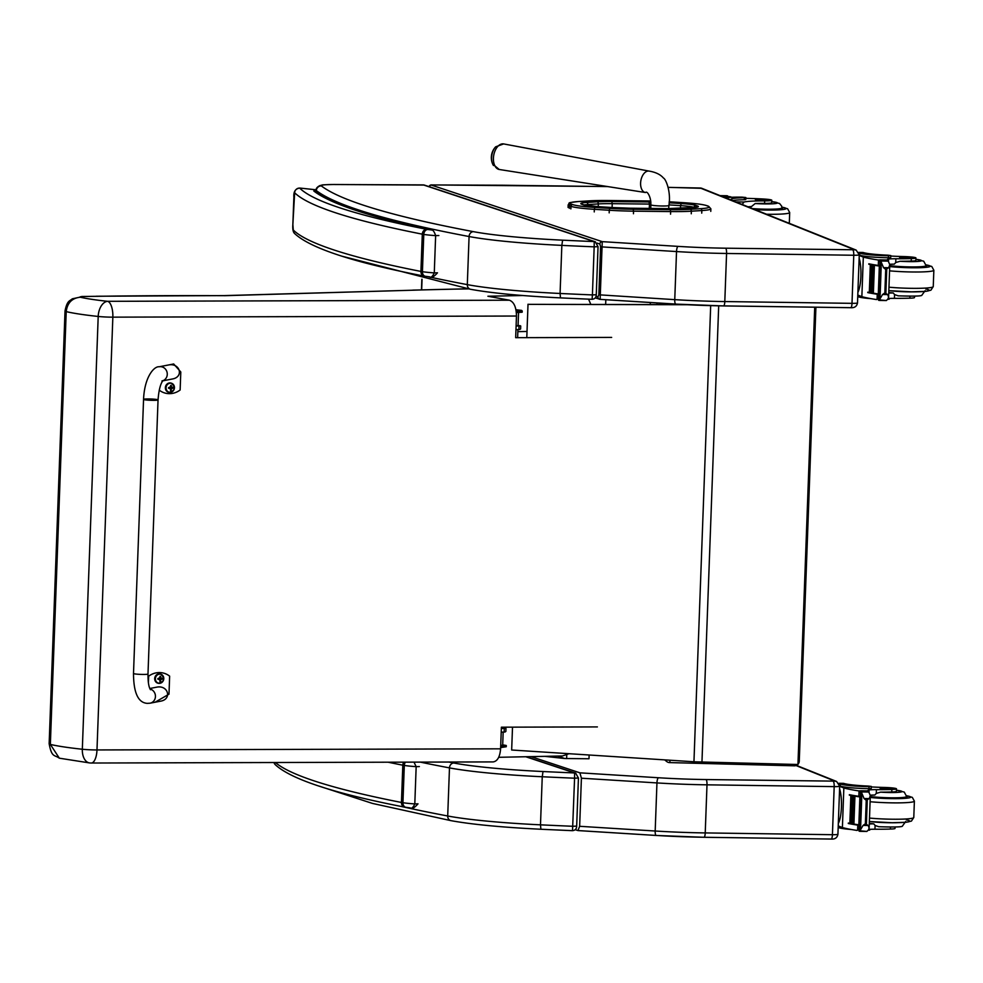 <?xml version="1.0" encoding="UTF-8"?>
<svg xmlns="http://www.w3.org/2000/svg" width="983" height="983" viewBox="0 0 983 983"><rect width="100%" height="100%" fill="white"/><g stroke="black" fill="none" stroke-linecap="round" stroke-linejoin="round"><path stroke-width="1.47" d="M133.504 673.466L143.555 399.368A7.25 0.651 2.1 0 0 148.138 400.155A7.25 0.651 2.1 0 0 158.042 399.909A7.25 0.651 2.1 0 0 150.817 398.987A7.25 0.651 2.1 0 0 143.555 399.368A7.25 0.651 2.1 0 0 148.138 400.155A7.25 0.651 2.1 0 0 158.042 399.909L147.991 674.006A7.25 0.651 2.1 0 1 138.087 674.252A7.25 0.651 2.1 0 1 133.504 673.466C133.577 692.868 138.198 702.833 147.352 703.361L150.092 703.189A7.25 6.721 -100.9 0 0 150.067 689.034M148.396 682.829L148.642 676.206A19.93 18.173 -76.3 0 1 163.276 673.036A19.93 18.173 -76.3 0 1 169.641 676.144L168.99 694.17L155.044 702.243M150.092 703.189L160.487 701.198C172.381 699.269 168.167 684.61 156.469 687.215L149.809 688.493M163.166 366.008L173.684 363.968L180.798 371.992L180.135 390.018A19.93 18.173 -76.3 0 1 165.5 393.188A19.93 18.173 -76.3 0 1 159.234 390.153M162.797 380.839L172.308 379.008C184.19 377.091 179.987 362.42 168.29 365.025L159.172 366.77A7.25 6.721 79.1 0 1 162.871 380.74M158.103 683.234A4.755 4.337 -76.3 0 1 154.7 678.589A4.755 4.337 -76.3 0 1 160.364 674.006M155.4 678.725A4.583 4.178 -76.3 0 1 161.839 674.756A4.583 4.178 -76.3 0 1 161.556 682.644A4.583 4.178 -76.3 0 1 155.4 678.725M162.478 679.142A2.531 2.31 103.7 0 0 162.502 678.54L160.696 677.619A6.181 2.949 -91 0 0 160.548 676.353A2.531 2.31 103.7 0 0 159.996 676.353A6.181 1.966 90.5 0 1 160.082 677.619L157.894 678.565A2.531 2.31 103.7 0 0 157.87 679.167A6.181 1.044 4.3 0 0 159.16 679.228L159.983 680.162A6.181 1.966 90.1 0 1 159.824 681.354A2.531 2.31 103.7 0 0 160.376 681.354A6.181 2.949 -90.5 0 0 160.61 680.162L161.495 679.228A6.181 1.057 3.9 0 0 162.478 679.142L162.281 679.13A3655.187 625.139 -176.1 0 0 161.126 678.884A1.659 1.511 -76.3 0 0 161.138 678.54M157.87 679.167L158.017 679.155A3655.187 614.805 -175.7 0 1 158.091 678.897L159.983 680.162M159.639 679.966L161.126 678.884M160.708 678.528L159.725 677.422M158.361 678.86L159.529 679.327M168.769 392.303A4.755 4.337 -76.3 0 1 165.365 387.671A4.755 4.337 -76.3 0 1 171.03 383.075M166.066 387.794A4.583 4.178 -76.3 0 1 172.504 383.825A4.583 4.178 -76.3 0 1 172.222 391.713A4.583 4.178 -76.3 0 1 166.066 387.794M173.143 388.211A2.531 2.31 103.7 0 0 173.168 387.621L171.374 386.688A6.181 2.949 -91 0 0 171.214 385.422A2.531 2.31 103.7 0 0 170.661 385.422A6.181 1.966 90.5 0 1 170.747 386.7L168.56 387.634A2.531 2.31 103.7 0 0 168.535 388.236A6.181 1.044 4.3 0 0 169.826 388.31L170.649 389.231A6.181 1.966 90.1 0 1 170.489 390.423A2.531 2.31 103.7 0 0 171.042 390.423A6.181 2.949 -90.5 0 0 171.275 389.231L172.172 388.297A6.181 1.057 3.9 0 0 173.143 388.211L172.947 388.199A3655.187 625.139 -176.1 0 0 171.792 387.953A1.659 1.511 -76.3 0 0 171.804 387.609M172.197 387.621L170.735 386.565M168.535 388.236L168.683 388.224A3655.187 614.805 -175.7 0 1 168.757 387.966L170.649 389.231M170.305 389.035L171.792 387.953M171.349 387.597L170.391 386.491M169.027 387.929L170.194 388.396M611.659 337.415L515.67 337.673L516.468 316.034C516.321 307.212 513.974 301.928 509.391 300.208L107.614 301.314A14.499 5.787 89.8 0 1 112.848 317.153A14.499 1.302 -177.9 0 1 98.202 316.452L82.326 749.243A14.499 1.302 2.1 0 0 96.985 749.943A14.499 5.787 89.8 0 1 91.259 763.029L493.208 761.911C497.472 761.211 499.942 756.849 500.593 748.825L501.391 727.187L597.381 726.916M89.686 762.943L59.336 758.188L50.354 744.414A107.356 9.67 -177.9 0 0 82.326 749.243A14.499 8.822 96.1 0 0 89.686 762.943A14.499 14.499 0 0 0 91.259 763.029L91.259 763.029A14.499 5.787 89.8 0 1 90.694 762.955M80.311 297.222A8.564 0.774 -177.9 0 1 82.781 296.547L72.287 298.82C69.867 301.13 67.188 300.147 65.025 310.911A23.064 2.077 2.1 0 0 66.217 311.623C67.323 302.85 72.029 298.058 80.311 297.222A92.869 8.368 -177.9 0 0 107.614 301.314A14.499 8.822 96.1 0 0 98.202 316.452A107.356 9.67 2.1 0 1 66.217 311.623L50.354 744.414A23.064 2.077 -177.9 0 1 49.15 743.701C51.73 757.905 54.458 754.575 59.336 758.188M509.391 300.208L487.9 296.239L522.71 295.514M568.936 753.74L562.423 755.976L498.713 757.303M588.547 299.164L590.832 304.386M517.844 331.652L526.999 331.468M82.781 296.547A152.095 13.701 -177.9 0 1 97.047 296.313L81.81 296.485M97.047 296.313A822.132 74.032 -177.9 0 1 225.119 295.674L224.357 295.6M225.119 295.674L413.782 290.182L224.419 295.6M413.782 290.182A504.893 45.464 -177.9 0 1 467.539 288.904L466.63 288.842M516.247 311.439L522.256 311.083L522.194 312.164L516.358 312.471M516.382 312.606L522.059 312.225M522.256 311.083L521.654 310.407L516.149 310.775M516.026 310.075L518.029 310.37L516.087 310.431M515.964 309.719L521.654 310.407M516.1 325.864L518.078 325.57M519.884 325.877L516.1 326.037L519.884 325.877L518.078 325.324M519.749 329.526L515.964 329.686L519.921 329.477M520.732 326.012L520.621 328.973M519.012 326.43L518.913 329.391M500.703 746.023L506.171 745.519M502.694 744.868L506.147 745.446L500.703 745.864M506.319 745.655L506.257 746.736L500.666 747.055M500.642 747.596L506.257 746.736M501.342 728.354L503.308 728.059M505.127 728.366L501.342 728.526L505.127 728.366L503.321 727.813M504.992 732.016L501.207 732.175L505.164 731.966M505.975 728.501L505.864 731.463M504.254 728.919L504.144 731.88M799.24 761.112L798.061 761.407M794.755 764.418L794.313 765.818L669.693 762.587M665.036 760.178A4.829 4.78 -51.2 0 1 664.84 760.006A4.829 4.829 0 0 0 665.036 760.178L666.732 761.542A4.829 4.78 128.8 0 0 669.583 762.575L670.185 760.35M665.503 760.043A4.829 4.78 128.8 0 0 666.732 761.542A4.829 4.829 0 0 0 669.632 762.599L794.313 765.818A4.829 4.829 0 0 0 797.754 764.504M589.136 755.067L588.989 758.765L564.77 758.52L557.656 756.074M605.823 299.729L605.651 304.423M686.92 304.73L528.018 304.349L684.709 304.619M511.664 750.004L512.512 727.15L511.664 750.004L693.949 761.764L710.684 305.652M783.906 306.77L774.727 306.635M528.018 304.349L526.79 337.648L528.006 304.238M693.949 761.764A77.301 6.967 -177.9 0 0 701.96 762.009L797.95 764.504L814.698 307.679M495.69 146.799A15.703 15.703 0 0 0 492.704 164.1L499.241 169.481A12.963 7.778 -80.2 0 1 493.478 157.329A12.963 7.778 -80.2 0 1 503.64 143.923L495.69 146.799A11.747 7.041 99.8 0 0 491.647 156.825A11.747 7.041 99.8 0 0 492.704 164.1A11.747 7.041 99.8 0 0 493.491 165.525M662.149 303.243L662.1 304.558M650.316 302.506L650.242 304.533M656.963 304.546L657.025 302.924M600.601 246.721L598.844 294.802L597.91 296.927A2.421 2.298 108.4 0 0 600.134 299.348L602.247 241.646A2.421 2.298 108.4 0 0 599.851 244.03L600.601 246.721L602.235 246.917L676.525 251.562A4.829 1.327 -86.4 0 1 678.037 246.377L602.247 241.646L430.947 184.964M429.043 186.635A2.421 2.298 -71.6 0 1 431.316 184.939L501.981 185.234A19.328 1.745 -177.9 0 1 503.591 185.246L607.801 186.586M598.844 294.802L674.756 299.643L676.525 251.562A96.629 8.7 2.1 0 0 726.572 253.467L853.76 255.248A7.25 0.651 2.1 0 0 859.265 254.818L856.168 250.112L854.546 249.78L725.589 248.195A91.8 8.269 -177.9 0 1 678.037 246.377M423.022 184.902L423.317 184.902A3.625 3.453 -71.6 0 1 424.324 185.074L595.231 241.757A3.625 3.453 -71.6 0 1 595.428 241.83M562.608 240.171L561.846 245.381A605.798 54.556 -177.9 0 0 594.174 246.844L592.405 294.925L596.276 294.74L598.045 246.659L594.174 246.844L594.224 241.585A600.969 54.126 -177.9 0 1 562.608 240.171A120.786 10.874 -177.9 0 1 473.413 231.656A1157.163 104.21 -177.9 0 1 321.33 185.91A19.328 1.745 -177.9 0 1 334.011 184.521L423.317 184.902L594.224 241.585A3.625 3.453 -71.6 0 1 595.231 241.757L598.033 246.635M473.413 231.656A4.829 4.129 100.7 0 0 469.075 236.534A125.627 11.317 2.1 0 0 561.846 245.381L560.077 293.475A125.627 11.317 -177.9 0 1 467.306 284.628A4.829 4.129 -79.3 0 0 470.574 289.297C491.586 293.106 521.543 295.969 560.445 297.886L592.122 299.311A600.969 54.126 2.1 0 1 560.494 297.874L560.077 293.475A605.798 54.556 -177.9 0 0 592.405 294.925L592.11 299.299C594.801 299.029 596.189 297.505 596.276 294.74M316.317 191.759L313.847 191.046L316.317 191.82M316.698 192.09C332.414 204.157 371.033 216.862 432.569 230.169L430.787 229.875C432.557 229.285 434.179 231.202 435.641 235.625L434.277 272.893C432.508 276.776 430.763 278.066 429.067 276.764L429.718 276.862C431.23 278.3 433.822 276.948 437.484 272.807L434.277 272.893A25.595 2.31 -177.9 0 1 422.42 271.689A19.328 1.745 -177.9 0 1 420.921 271.431A4.829 4.19 101.1 0 0 424.201 276.112C353.61 262.424 310.456 248.257 294.703 233.61A4.829 4.792 -45.4 0 1 293.29 230.034L292.86 224.603L294.654 192.766A1031.56 92.893 2.1 0 0 422.297 234.163A19.328 1.745 2.1 0 0 423.784 234.421A4.829 3.809 -81.2 0 1 427.789 229.481A14.499 1.302 -177.9 0 1 426.671 229.297A4.829 4.19 101.1 0 0 422.297 234.163L420.921 271.431A1031.56 92.893 -177.9 0 1 293.29 230.034M426.671 229.297A1026.719 92.463 -177.9 0 1 299.643 188.085A4.829 4.792 134.6 0 0 294.654 192.766M427.789 229.481A20.766 1.868 -177.9 0 0 430.787 229.875A1164.413 104.862 2.1 0 1 313.847 191.046A40.942 3.686 2.1 0 1 316.084 189.83A4.829 4.546 77.4 0 1 316.219 189.842L299.926 188.06M531.053 756.627L579.909 772.835L581.408 778.204L579.651 826.298L577.943 830.574L575.215 829.689M581.408 778.204L656.951 782.923A96.629 8.7 2.1 0 0 706.998 784.827L834.186 786.621A7.25 0.651 2.1 0 0 839.691 786.179L836.594 781.473L834.972 781.141L706.015 779.556A91.8 8.269 -177.9 0 1 658.463 777.75L579.909 772.835M525.745 756.738L574.625 772.957A3.625 3.453 -71.6 0 1 575.829 773.191M572.511 830.66A600.969 54.126 2.1 0 1 540.896 829.234L540.49 824.835A605.798 54.556 -177.9 0 0 572.806 826.285L576.677 826.113C576.591 828.866 575.202 830.389 572.524 830.672L574.576 778.204A605.798 54.556 -177.9 0 1 542.247 776.754L543.009 771.532A600.969 54.126 -177.9 0 0 574.625 772.957L574.576 778.204L578.446 778.008M742.165 204.464L744.033 202.007A33.68 3.035 -177.9 0 1 764.676 200.888L764.577 203.395A10.653 0.958 -177.9 0 0 771.704 202.756L771.79 200.249A10.653 0.958 -177.9 0 1 764.676 200.888M781.903 208.887L781.682 206.16L779.58 203.493L771.741 201.613A16.232 1.462 -177.9 0 1 776.828 203.284A16.232 1.462 -177.9 0 1 764.958 203.923A16.232 1.462 -177.9 0 1 755.202 203.518L751.479 206.553A33.68 3.035 2.1 0 0 748.014 206.811M731.61 199.807A27.389 2.47 2.1 0 1 731.155 199.34A27.389 2.47 2.1 0 1 744.377 197.718L745.839 197.534L745.765 199.561L744.303 199.733A27.389 2.47 -177.9 0 0 732.568 200.618A21.921 5.32 -89.2 0 0 731.966 200.041L730.504 199.795M731.905 197.251A12.423 1.118 -177.9 0 1 731.02 197.03A68.478 6.168 -177.9 0 1 729.988 196.661L729.853 196.661M745.839 197.534L742.079 197.141A23.715 2.138 2.1 0 0 725.638 197.853M720.17 195.666L726.965 195.752A8.134 0.737 2.1 0 0 727.641 195.9L727.162 196.612M720.748 195.887L727.187 195.986M745.814 198.333A53.266 4.792 -177.9 0 1 762.378 198.947A10.653 0.958 -177.9 0 1 771.79 200.249M754.108 209.244A21.737 1.954 2.1 0 0 766.089 209.723A21.737 1.954 2.1 0 0 782.591 208.433A21.737 1.954 2.1 0 0 781.94 207.917M755.202 203.518A33.68 3.035 -177.9 0 1 764.577 203.395M759.761 199.205L755.362 199.549L766.949 199.979L759.761 199.205M915.947 257.964L915.861 260.458A10.653 0.958 -177.9 0 1 911.229 261.085L911.327 258.578A10.653 0.958 -177.9 0 0 915.947 257.964A10.653 0.958 -177.9 0 0 903.733 256.563A33.68 3.035 -177.9 0 1 890.782 256.035M858.724 252.41L862.865 252.471A21.921 5.32 -89.2 0 1 862.951 252.471L863.406 252.57A27.389 2.47 2.1 0 0 887.944 255.187L890.795 255.568L890.721 257.583L888.423 257.767A23.715 2.138 -177.9 0 1 859.72 255.162L859.793 253.147A23.715 2.138 2.1 0 0 888.497 255.752L890.795 255.568M858.896 252.791L859.793 253.147M857.79 295.047L861.858 296.682A102.723 9.252 2.1 0 0 876.332 299.532L879.478 297.394M876.332 299.532L877.057 299.397L877.254 294.261A102.723 9.252 -177.9 0 1 867.768 292.615L867.792 292.16A102.723 9.252 -177.9 0 0 869.095 292.418M879.318 300.429L879.908 299.016L879.318 300.429A8.134 0.737 -177.9 0 0 878.642 300.294L878.876 294.04A8.134 0.737 -177.9 0 0 878.31 293.954A102.723 9.252 -177.9 0 1 872.597 293.045M872.326 292.995A102.723 9.252 -177.9 0 1 870.913 292.75M870.68 292.713A102.723 9.252 -177.9 0 1 869.341 292.455M878.31 293.954L879.33 266.061A102.723 9.252 -177.9 0 1 868.812 264.267L868.825 263.8A102.723 9.252 -177.9 0 0 878.298 265.447L878.495 260.311L877.782 259.942A102.723 9.252 -177.9 0 1 863.32 257.091L859.24 255.469M861.858 296.682L863.32 257.091M872.302 292.983L873.383 293.081L874.403 265.385A102.723 9.252 -177.9 0 1 873.555 265.238L872.548 292.946M870.655 292.688L871.675 292.787L872.695 265.091A102.723 9.252 -177.9 0 1 871.896 264.955L870.889 292.651M869.083 292.393L870.066 292.504L871.085 264.796A102.723 9.252 -177.9 0 1 870.324 264.66L869.316 292.356M880.043 294.605L879.908 299.016L882.525 294.531L884.847 292.909L885.708 269.44L883.52 267.634L888.73 267.708L889.787 264.66L887.796 260.139A8.134 0.737 -177.9 0 1 887.76 260.065A8.134 0.737 -177.9 0 1 887.784 260.003L880.006 259.856L879.896 266.074M879.33 266.061A8.134 0.737 -177.9 0 1 879.896 266.147L880.129 259.905A8.134 0.737 -177.9 0 1 880.793 260.04L881.26 262.228L881.346 261.023L888.435 261.122M883.52 267.634L881.26 262.228L881.063 266.823L881.223 263.063M884.847 292.909L887.747 294.605L888.595 297.259L887.821 299.127L886.322 300.528L879.92 299.938M888.73 267.708L885.708 269.44M870.987 298.648A23.715 2.138 -177.9 0 1 858.196 296.768L857.729 296.583M889.222 298.463L889.197 299.188L887.6 299.373M867.768 292.615L870.385 292.651M868.812 264.267L871.417 264.304M878.741 294.384L877.254 294.261M888.743 293.131A12.423 1.118 -177.9 0 1 893.264 292.959A20.668 1.855 -177.9 0 1 888.767 292.467M879.785 265.791A92.07 8.294 -177.9 0 1 874.182 264.783M879.367 294.261L880.35 266.54M880.375 266.811L881.186 266.909L880.178 294.617L879.355 294.519L880.375 266.811L881.063 266.774M871.085 264.796L870.09 264.697M872.695 265.091L871.663 264.992M874.403 265.385L873.322 265.287M911.327 258.578A53.266 4.792 -177.9 0 1 895.869 258.762A12.423 1.118 -177.9 0 0 887.428 259.512A12.423 1.118 -177.9 0 0 887.637 259.733A68.478 6.168 -177.9 0 0 888.448 260.102L888.288 260.864M888.263 298.537A12.423 1.118 2.1 0 1 894.419 298.353A53.266 4.792 2.1 0 0 909.877 298.168L909.939 296.252M909.877 298.168A10.653 0.958 2.1 0 0 914.497 297.542L914.546 296.178M889.787 264.316A12.423 1.118 -177.9 0 1 894.321 264.144L895.734 262.535L895.869 258.762M878.495 260.311L880.756 262.621M879.797 265.57L878.298 265.447M857.889 292.356A19.881 4.829 -89.2 0 0 859.142 258.16M926.06 266.59L926.084 265.643A21.737 1.954 -177.9 0 1 926.748 266.135A21.737 1.954 -177.9 0 1 913.354 267.45A21.737 1.954 -177.9 0 1 889.738 266.172M894.419 298.353L894.555 294.581L893.264 292.959M894.555 294.581L898.179 295.834C914.141 296.35 922.042 296.129 921.894 295.17L925.175 290.612M911.229 261.085A53.266 4.792 -177.9 0 1 900.084 261.269L895.734 262.535M906.707 258.025L911.106 257.681L899.519 257.263L906.707 258.025M896.484 788.845L896.385 791.34A10.653 0.958 -177.9 0 1 891.765 791.966L891.864 789.46A10.653 0.958 -177.9 0 0 896.484 788.845A10.653 0.958 -177.9 0 0 884.27 787.444A33.68 3.035 -177.9 0 1 871.319 786.928M838.868 783.291L843.402 783.353A21.921 5.32 -89.2 0 1 843.488 783.365L843.942 783.463A27.389 2.47 2.1 0 0 868.481 786.081L871.331 786.449L871.257 788.477L868.96 788.649A23.715 2.138 -177.9 0 1 840.256 786.044L840.33 784.029A23.715 2.138 2.1 0 0 869.033 786.633L871.331 786.449M838.99 783.5L840.33 784.029M838.229 825.904L842.394 827.563A102.723 9.252 2.1 0 0 856.857 830.414L860.014 828.276M856.857 830.414L857.594 830.279L857.778 825.142A102.723 9.252 -177.9 0 1 848.304 823.496L848.329 823.041A102.723 9.252 -177.9 0 0 849.631 823.299M859.855 831.323L860.444 829.91L859.855 831.323A8.134 0.737 -177.9 0 0 859.179 831.176L859.4 824.921A8.134 0.737 -177.9 0 0 858.847 824.835A102.723 9.252 -177.9 0 1 853.133 823.926M852.863 823.889A102.723 9.252 -177.9 0 1 851.45 823.631M851.204 823.594A102.723 9.252 -177.9 0 1 849.865 823.349M858.847 824.835L859.867 796.943A102.723 9.252 -177.9 0 1 849.349 795.149L849.361 794.682A102.723 9.252 -177.9 0 0 858.835 796.328L859.031 791.192L858.319 790.836A102.723 9.252 -177.9 0 1 843.844 787.985L839.691 786.314M842.394 827.563L843.844 787.985M852.839 823.865L853.92 823.963L854.927 796.267A102.723 9.252 -177.9 0 1 854.092 796.132L853.084 823.828M851.18 823.57L852.212 823.68L853.232 795.972A102.723 9.252 -177.9 0 1 852.433 795.837L851.413 823.533M849.607 823.287L850.602 823.385L851.61 795.689A102.723 9.252 -177.9 0 1 850.86 795.542L849.853 823.238M860.58 825.487L860.444 829.91L863.062 825.413L865.372 823.791L866.232 800.322L864.045 798.515L869.267 798.589L870.324 795.542L868.333 791.02A8.134 0.737 -177.9 0 1 868.296 790.946A8.134 0.737 -177.9 0 1 868.321 790.897L860.543 790.737L860.432 796.967M859.867 796.943A8.134 0.737 -177.9 0 1 860.432 797.041L860.653 790.787A8.134 0.737 -177.9 0 1 861.329 790.922L861.796 793.121L861.882 791.917L868.96 792.015M864.045 798.515L861.796 793.121L861.6 797.705L861.759 793.945M865.372 823.791L868.272 825.487L869.132 828.153L868.358 830.021L866.846 831.421L860.457 830.832M869.267 798.589L866.232 800.322M851.524 829.529A23.715 2.138 -177.9 0 1 838.732 827.649L838.18 827.428M869.758 829.345L869.734 830.082L868.124 830.254M848.304 823.496L850.922 823.533M849.349 795.149L851.954 795.186M859.277 825.278L857.778 825.142M869.279 824.012A12.423 1.118 -177.9 0 1 873.789 823.852A20.668 1.855 -177.9 0 1 869.304 823.349M860.322 796.672A92.07 8.294 -177.9 0 1 854.719 795.665M859.904 825.142L860.875 797.422M860.911 797.705L861.722 797.803L860.703 825.499L859.892 825.401L860.911 797.705L861.6 797.655M851.61 795.689L850.627 795.579M853.232 795.972L852.2 795.874M854.927 796.267L853.858 796.169M891.864 789.46A53.266 4.792 -177.9 0 1 876.406 789.644A12.423 1.118 -177.9 0 0 867.964 790.393A12.423 1.118 -177.9 0 0 868.173 790.615A68.478 6.168 -177.9 0 0 868.984 790.983L868.812 791.745M868.8 829.419A12.423 1.118 2.1 0 1 874.956 829.234A53.266 4.792 2.1 0 0 890.401 829.05L890.475 827.133M890.401 829.05A10.653 0.958 2.1 0 0 895.034 828.423L895.083 827.059M870.324 795.198A12.423 1.118 -177.9 0 1 874.845 795.038L876.271 793.416L876.406 789.644M859.031 791.192L861.28 793.502M860.334 796.463L858.835 796.328M838.327 823.422A19.881 4.829 -89.2 0 0 841.423 807.092A19.881 4.829 -89.2 0 0 839.593 788.796M906.584 797.483L906.621 796.537A21.737 1.954 -177.9 0 1 907.284 797.016A21.737 1.954 -177.9 0 1 893.891 798.331A21.737 1.954 -177.9 0 1 870.274 797.066M874.956 829.234L875.091 825.462L873.789 823.852M875.091 825.462L878.716 826.715C894.677 827.231 902.578 827.01 902.431 826.052L905.712 821.505M891.765 791.966A53.266 4.792 -177.9 0 1 880.608 792.151L876.271 793.416M887.231 788.919L891.642 788.575L880.043 788.145L887.231 788.919M414.003 762.132L416.165 766.654L414.801 803.922C413.032 807.805 411.287 809.095 409.592 807.793L410.243 807.891C411.754 809.328 414.347 807.977 418.008 803.836L414.801 803.922A25.595 2.31 -177.9 0 1 402.932 802.718A19.328 1.745 -177.9 0 1 401.445 802.46A4.829 4.19 101.1 0 0 404.726 807.141C334.134 793.453 290.968 779.286 275.228 764.639A4.829 4.792 -45.4 0 1 273.987 762.525M163.62 677.238A4.755 4.337 103.7 0 0 155.056 678.675A4.755 4.337 103.7 0 0 162.49 681.87M160.61 680.162L159.983 680.039M161.495 679.228L160.696 678.848M160.696 677.619L160.069 677.496M174.286 386.307A4.755 4.337 103.7 0 0 165.722 387.757A4.755 4.337 103.7 0 0 173.155 390.939M171.275 389.231L170.661 389.108M172.172 388.297L171.361 387.916M500.593 748.825L96.985 749.943L112.848 317.153L516.468 316.034M467.539 288.904A98.755 8.896 -177.9 0 1 468.375 288.879M500.716 745.569L502.804 745.298L500.728 745.237M566.626 758.63L566.761 754.993M421.67 289.85L422.051 279.319M701.96 762.009L718.696 305.836M650.746 202.007A31.53 2.838 2.1 0 0 648.989 201.982L649.444 204.083A29.588 2.666 -177.9 0 1 650.795 204.108M668.956 204.894L680.58 205.631L681.194 203.555L669.104 202.793M648.989 201.982L611.795 201.552L612.237 203.665L649.444 204.083L649.284 208.421M680.469 208.433L680.58 205.631A19.918 1.794 -177.9 0 1 694.096 207.364A1.929 1.855 -70.1 0 1 696.025 205.459A21.847 1.966 2.1 0 0 681.194 203.555M611.795 201.552A31.517 2.838 2.1 0 0 596.988 201.834A1.929 1.425 86.5 0 1 598.34 203.923A29.576 2.666 -177.9 0 1 612.237 203.665L612.102 207.511M695.767 207.388A1.929 1.855 -70.1 0 1 697.598 206.037L696.025 205.459M596.988 201.834L586.532 202.486A1.929 1.425 86.5 0 1 587.883 204.575L598.34 203.923L598.242 206.639M692.278 207.732A1.929 1.425 86.5 0 1 692.646 207.708A21.847 1.966 2.1 0 0 697.598 206.037M586.532 202.486A21.859 1.966 2.1 0 0 581.567 204.157A1.929 1.855 -70.1 0 1 582.157 204.267L582.022 204.218M584.148 204.968A19.93 1.794 -177.9 0 1 587.883 204.575L587.834 205.656M681.821 208.384A1.929 1.425 86.5 0 1 682.19 208.359L692.646 207.708M581.567 204.157L583.14 204.722A1.929 1.855 -70.1 0 1 583.73 204.833L598.082 206.639M667.285 208.629L667.383 208.629A31.517 2.838 2.1 0 0 682.19 208.359M583.14 204.722A21.847 1.966 2.1 0 0 597.971 206.627L613.097 207.585M696.959 207.241L667.334 208.629L629.943 208.199L667.383 208.629M597.971 206.627L612.999 207.573A30.842 2.777 2.1 0 0 629.992 208.212M669.644 201.81L669.177 201.773A42.355 3.809 -177.9 0 1 669.558 201.81L684.34 202.744A32.672 2.937 -177.9 0 1 706.445 205.582L708.006 206.16A32.672 2.937 -177.9 0 1 700.609 208.666L690.14 209.305A42.343 3.809 -177.9 0 1 670.246 209.686L633.15 209.256A42.343 3.809 -177.9 0 1 609.829 208.396L594.899 207.45A32.672 2.937 -177.9 0 1 572.72 204.599L571.148 204.034A32.685 2.949 -177.9 0 1 578.569 201.527L589.038 200.876A42.33 3.809 -177.9 0 1 608.919 200.507L646.138 200.937A42.355 3.809 -177.9 0 1 650.685 201.011L646.052 200.937M608.895 200.495L608.919 200.507A42.33 3.809 -177.9 0 1 608.932 200.507L646.138 200.937M570.877 208.912L570.976 206.319L569.415 205.754L569.317 208.347M670.553 214.183L670.652 211.578L633.556 211.161L633.457 213.753M700.609 208.666A1.745 1.278 86.5 0 1 701.825 210.546A34.405 3.096 2.1 0 0 710.869 208.789L708.534 206.246A1.745 1.671 109.9 0 0 708.006 206.16M708.534 206.246L706.974 205.68A1.745 1.671 109.9 0 0 706.445 205.582M690.14 209.305A1.745 1.278 86.5 0 1 691.356 211.198L701.825 210.546L701.727 213.139M706.974 205.68C703.164 204.452 695.632 203.469 684.389 202.744L684.34 202.744M670.246 209.686L670.652 211.578A44.075 3.969 2.1 0 0 691.356 211.198L691.27 213.79M684.389 202.744L669.558 201.81M633.15 209.256L633.556 211.161A44.075 3.969 2.1 0 1 609.276 210.251L609.829 208.396M594.899 207.45L594.346 209.318L609.276 210.251L609.177 212.856M572.72 204.599A1.745 1.671 109.9 0 0 570.976 206.319A34.417 3.096 2.1 0 0 594.346 209.318L594.248 211.91M571.148 204.034A1.745 1.671 109.9 0 0 569.415 205.754A34.43 3.096 2.1 0 1 568.162 204.869L568.076 207.462M645.106 172.394A10.874 6.512 99.8 0 0 640.646 182.347A10.874 6.512 99.8 0 0 645.487 192.533C647.416 190.333 651.41 198.247 650.807 204.796A9.056 0.811 -177.9 0 0 663.844 206A9.056 0.811 -177.9 0 0 668.907 205.459C671.217 191.71 665.786 178.931 663.488 178.07C660.465 174.519 655.698 172.197 649.173 171.103A10.874 6.512 99.8 0 0 645.106 172.394M649.185 171.103A10.874 6.512 99.8 0 0 649.173 171.103L503.64 143.923M597.91 296.927L596.03 296.301M597.099 243.12L599.851 244.03M668.219 187.372L700.24 188.011L854.546 249.78M595.268 297.849L600.146 299.373L675.8 304.103A4.829 1.327 -86.4 0 0 675.923 304.091A91.8 8.269 -177.9 0 0 723.463 305.897A4.829 1.167 -89.2 0 0 723.574 305.922L850.774 307.704A4.829 1.167 -89.2 0 1 850.664 307.679L723.685 305.897M675.677 304.066L600.171 299.36M852.777 249.977A4.829 1.167 -89.2 0 1 853.76 255.248L852.003 303.342L724.803 301.56A4.829 1.167 -89.2 0 1 723.574 305.922L675.8 304.103A4.829 1.327 -86.4 0 1 674.756 299.643A96.629 8.7 2.1 0 0 724.803 301.56L726.572 253.467A4.829 1.167 -89.2 0 0 725.589 248.195M856.168 250.1L701.85 188.331A4.829 4.669 111.8 0 0 700.24 188.011M857.508 302.911C856.844 306.364 854.596 307.974 850.774 307.704A4.829 1.167 -89.2 0 0 852.003 303.342A7.25 0.651 2.1 0 0 857.508 302.911L859.265 254.818M321.33 185.91A4.829 4.768 127.3 0 0 316.354 190.604A1162.004 104.64 2.1 0 0 469.075 236.534L467.306 284.628A1162.004 104.64 -177.9 0 1 427.949 276.665M424.324 185.074L333.864 184.497C316.919 184.902 324.279 185.001 320.077 185.504C317.153 186.93 315.85 188.539 316.17 190.321A24.157 2.175 2.1 0 0 316.354 190.604L316.28 192.803M426.069 276.37A4.829 3.809 -81.2 0 1 425.516 276.334A4.829 3.809 -81.2 0 1 422.42 271.689L423.784 234.421A25.595 2.31 2.1 0 0 435.641 235.625L438.86 235.539M294.703 233.61C293.131 232.332 292.516 229.322 292.848 224.566L293.88 196.956M577.943 830.574L656.226 835.464A4.829 1.327 -86.4 0 0 656.349 835.452A91.8 8.269 -177.9 0 0 703.889 837.258A4.829 1.167 -89.2 0 0 704 837.283L831.2 839.064A4.829 1.167 -89.2 0 1 831.09 839.052L704.111 837.27M656.103 835.439L578.102 830.561M796.021 765.548L834.972 781.141M579.651 826.298L655.182 831.016L656.951 782.923A4.829 1.327 -86.4 0 1 658.463 777.75M833.203 781.338A4.829 1.167 -89.2 0 1 834.186 786.621L832.429 834.702L705.229 832.92A4.829 1.167 -89.2 0 1 704 837.283L656.226 835.464A4.829 1.327 -86.4 0 1 655.182 831.016A96.629 8.7 2.1 0 0 705.229 832.92L706.998 784.827A4.829 1.167 -89.2 0 0 706.015 779.556M837.921 834.272C837.27 837.737 835.022 839.335 831.2 839.064A4.829 1.167 -89.2 0 0 832.429 834.702A7.25 0.651 2.1 0 0 837.921 834.272L839.691 786.179M572.524 830.684L540.847 829.247C501.944 827.33 471.987 824.467 450.976 820.658A4.829 4.129 -79.3 0 1 447.707 815.988A125.627 11.317 -177.9 0 0 540.49 824.835L542.247 776.754A125.627 11.317 2.1 0 1 449.477 767.895L447.707 815.988A1162.004 104.64 -177.9 0 1 400.413 806.281M543.009 771.532A120.786 10.874 -177.9 0 1 453.814 763.017A1157.163 104.21 -177.9 0 1 448.653 762.034M453.814 763.017A4.829 4.129 100.7 0 0 449.477 767.895A1162.004 104.64 2.1 0 1 420.319 762.12M729.927 196.649L722.37 196.539L729.988 196.661M744.377 197.718L744.303 199.733M727.641 195.973L727.617 196.612M735.726 201.896L744.033 202.007M755.042 209.625A25.128 2.261 2.1 0 0 766.912 210.055A25.128 2.261 2.1 0 0 781.903 207.155M766.605 214.245A28.986 2.605 2.1 0 0 767.698 214.269A28.986 2.605 2.1 0 0 789.693 212.537L787.616 208.777L781.903 207.106M781.94 207.941A21.061 1.892 -177.9 0 1 765.954 209.195A21.061 1.892 -177.9 0 1 752.511 208.605M863.406 252.57L858.773 252.508M885.88 292.922L886.74 269.453M882.525 294.531L887.747 294.605M858.196 296.768L858.257 295.232M888.423 257.767L888.497 255.752M879.932 298.353L880.068 294.605M879.601 300.442L886.322 300.528M880.793 260.04L887.796 260.139M877.782 259.942L880.006 259.979M887.784 260.09L888.448 260.102M926.06 264.869A25.128 2.261 -177.9 0 1 922.066 267.622A25.128 2.261 -177.9 0 1 889.726 266.577M925.912 289.051A25.128 2.261 -177.9 0 1 920.666 291.693A25.128 2.261 -177.9 0 1 888.841 290.624M888.841 290.649L911.487 291.828L925.568 291.398L930.901 290.206L933.248 286.594A28.986 2.605 -177.9 0 1 918.306 288.326A28.986 2.605 -177.9 0 1 888.964 287.196M933.248 286.594L933.85 270.251A28.986 2.605 -177.9 0 1 918.908 271.984A28.986 2.605 -177.9 0 1 889.566 270.841M891.237 290.882A21.061 1.892 2.1 0 0 916.906 291.816M889.762 265.631A21.061 1.892 -177.9 0 0 910.098 266.909A21.061 1.892 -177.9 0 0 926.084 265.643L923.713 261.195L915.898 259.328A16.232 1.462 -177.9 0 1 920.985 260.987A16.232 1.462 -177.9 0 1 909.115 261.625A16.232 1.462 -177.9 0 1 900.084 261.269M843.942 783.463L838.929 783.39M866.404 823.815L867.264 800.334M863.062 825.413L868.272 825.487M838.732 827.649L838.782 826.125M868.96 788.649L869.033 786.633M860.469 829.247L860.604 825.487M860.137 831.323L866.846 831.421M861.329 790.922L868.333 791.02M858.319 790.836L860.53 790.86M868.321 790.971L868.984 790.983M906.584 795.751A25.128 2.261 -177.9 0 1 902.603 798.503A25.128 2.261 -177.9 0 1 870.25 797.459M906.437 819.933A25.128 2.261 -177.9 0 1 901.202 822.574A25.128 2.261 -177.9 0 1 869.377 821.505M869.377 821.53L892.023 822.722L906.105 822.28L911.438 821.088L913.785 817.487A28.986 2.605 -177.9 0 1 898.831 819.22A28.986 2.605 -177.9 0 1 869.5 818.077M913.785 817.487L914.387 801.133A28.986 2.605 -177.9 0 1 899.433 802.865A28.986 2.605 -177.9 0 1 870.102 801.735M871.774 821.763A21.061 1.892 2.1 0 0 897.43 822.697M896.435 790.246A16.232 1.462 -177.9 0 1 901.509 791.868A16.232 1.462 -177.9 0 1 889.652 792.519A16.232 1.462 -177.9 0 1 880.608 792.151M896.435 790.209L904.249 792.077L906.621 796.537A21.061 1.892 -177.9 0 1 890.635 797.791A21.061 1.892 -177.9 0 1 870.287 796.513M403.853 762.157A4.829 4.19 101.1 0 0 402.809 765.192A19.328 1.745 2.1 0 0 404.308 765.45A4.829 3.809 -81.2 0 1 405.438 762.157M406.593 807.399A4.829 3.809 -81.2 0 1 406.04 807.362A4.829 3.809 -81.2 0 1 402.932 802.718L404.308 765.45A25.595 2.31 2.1 0 0 416.165 766.654L419.372 766.568M388.088 762.206A1031.56 92.893 2.1 0 0 402.809 765.192L401.445 802.46A1031.56 92.893 -177.9 0 1 275.412 762.513M150.485 689.722L150.485 689.734C148.777 687.191 147.942 681.944 147.991 674.006M143.555 399.368C144.501 376.772 154.159 366.118 159.172 366.77M161.912 381.011L163.055 380.544C160.499 383.517 158.828 389.968 158.042 399.909M157.931 683.197L158.288 683.283C164.554 681.551 165.304 678.467 160.536 674.043L160.18 673.957M168.597 392.266L168.953 392.352C175.22 390.62 175.969 387.548 171.202 383.112L170.845 383.026M96.322 296.239L224.468 295.6M412.799 290.12L467.957 288.805M65.025 310.911L49.15 743.701M518.545 312.631L518.066 325.778M517.918 329.686L517.623 337.673M520.032 325.668L520.695 326M502.694 745.065L503.161 732.175M503.308 728.268L503.345 727.174M505.274 728.157L505.938 728.489M815.915 307.212L799.265 761.161A4.829 4.829 0 0 1 797.95 764.307M564.77 758.52L544.791 756.345M421.461 289.85L421.842 279.27M582.157 204.267L583.73 204.833M629.943 208.199L613.048 207.573M608.87 200.495L578.397 201.527C565.741 203.1 570.447 202.252 568.162 204.869M710.869 208.789L710.77 211.382M645.487 192.533L499.241 169.481M668.661 208.642L668.907 205.459M650.82 208.433L650.807 204.796M428.674 186.512L431.168 184.915L607.654 186.561M701.85 188.331L668.207 187.348M470.574 289.297L342.391 256.305M316.121 191.648L316.17 190.321M429.718 276.862L424.201 276.112M293.856 196.919C293.475 191.538 295.49 188.589 299.901 188.06L316.219 189.793M836.582 781.473L796.427 765.388M526.224 756.726L575.633 773.117L578.434 778.02L576.677 826.113M450.976 820.658L372.459 803.418L318.811 786.019M726.806 195.728L720.109 195.642M727.727 196.612L727.752 195.936M789.693 212.537L789.3 223.338M889.787 264.66L888.595 297.259M886.371 300.552L879.478 300.454M878.753 294.015L878.532 300.257M888.546 260.262L888.509 261.269M933.85 270.251L931.773 266.479L926.047 264.82M870.324 795.542L869.132 828.153M866.908 831.434L860.002 831.348M859.289 824.909L859.056 831.139M869.083 791.143L869.046 792.151M914.387 801.133L912.31 797.373L906.584 795.702M410.243 807.891L404.726 807.141M275.093 764.491L273.925 762.525"/></g></svg>
